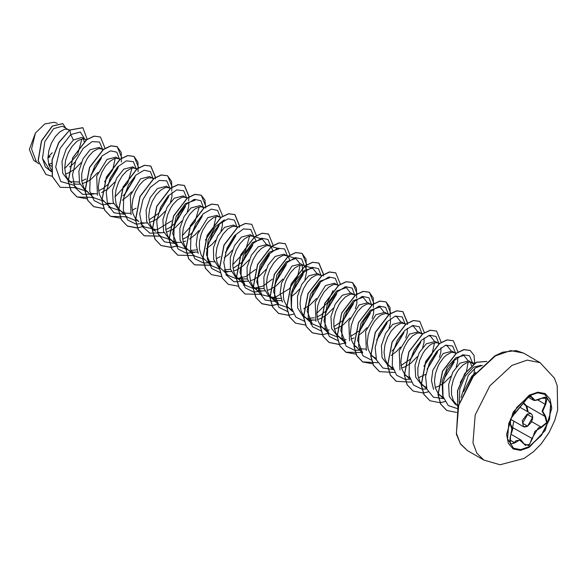 <?xml version="1.0" encoding="UTF-8"?>
<svg xmlns="http://www.w3.org/2000/svg" width="587" height="587" viewBox="0 0 587 587"><rect width="100%" height="100%" fill="white"/><g stroke="black" fill="none" stroke-linecap="round" stroke-linejoin="round"><path stroke-width="0.88" d="M544.721 394.237L550.701 403.827L549.41 419.257L541.28 435.341L529.048 446.685L520.654 449.613L513.53 448.27M529.195 395.821L537.641 392.886L544.795 394.281L550.833 403.834L549.579 419.279L541.456 435.4L529.195 446.766L520.757 449.701L513.603 448.314L507.564 438.753L508.819 423.315L516.942 407.195L529.195 395.821M514.85 413.586L528.836 396.541L532.438 397.575L534.948 400.363L541.236 398.36L547.245 398.184L545.639 404.612L542.652 411.296L545.639 416.337L547.245 422.728L541.236 427.666L534.948 431.115L532.438 438.606L528.836 445.636L523.648 443.691L519.568 440.008L514.85 442.906L510.426 443.992L510.463 436.647L511.886 429.053L510.463 424.915L510.426 419.434L514.454 413.82M523.736 443.567L525.248 445.291L529.643 444.264L531.8 438.606L538.521 427.688L541.067 427.079L546.673 422.603L544.978 416.44L545.639 416.337M510.279 436.684L509.832 442.048L510.954 444.139L514.366 442.51L516.039 440.69L520.985 440.023L523.648 443.691M523.648 402.645L512.392 415.934L510.521 419.287L509.795 423.484L511.482 425.81L511.945 428.862L510.463 436.647M527.647 411.7L526.055 405.977L523.34 403.43M511.732 431.724L513.845 421.136M475.771 372.341L471.721 376.333L474.788 373.816M471.721 376.333L463.591 391.712M48.655 164.301L51.517 163.311M51.274 166.187L48.589 164.052M69.325 130.292L62.471 126.227L53.637 128.626L44.81 141.621L42.462 158.387L49.594 170.003L51.348 171.022M68.598 129.764L66.052 129.162L64.042 129.529L59.61 132.075L55.178 136.8L51.399 143.206L48.831 150.588L47.899 158.108L48.838 164.94L51.274 169.856M65.465 174.009L68.319 173.011M85.401 139.464L81.916 137.453L73.368 140.014L66.221 149.025L62.031 161.381L62.714 173.26L68.584 180.972L71.629 182.733L68.437 180.011L66.815 177.553L65.641 174.64L64.709 167.816L65.634 160.288L68.202 152.913L71.988 146.508L76.42 141.775L78.673 140.212L82.855 138.87L84.631 139.119L86.238 140.095M70.176 181.735L79.223 181.948M73.382 183.548L75.576 184.135L79.964 184.179M82.268 183.709L88.013 181.266L91.117 179.196L97.97 172.402M103.048 149.802L99.166 147.41L90.178 149.722L83.046 158.703L78.856 171.074L79.524 182.975L85.386 190.672L87.309 191.78M102.211 149.171L99.665 148.57L97.655 148.937L93.223 151.483L88.791 156.208L86.781 159.246L83.545 166.231L81.754 173.789L81.747 181.067L83.625 187.253L85.247 189.718L88.439 192.433M90.596 193.402L96.774 193.886M119.741 159.4L115.969 157.111L106.981 159.422L96.694 176.093L97.405 195.244M119.022 158.872L116.468 158.277L114.458 158.644L110.033 161.183L105.601 165.916L101.822 172.321L99.254 179.695L98.323 187.224L99.254 194.048L101.69 198.964M101.837 199.154L110.554 207.482L120.504 210.799M107.406 203.102L113.592 203.586M136.661 169.203L132.779 166.818L123.791 169.129L116.659 178.118L112.455 190.482L113.144 202.361L119.007 210.08L120.922 211.188M135.824 168.579L133.278 167.977L131.268 168.344L126.836 170.89L122.412 175.616L118.625 182.021L116.057 189.403L115.133 196.924L116.065 203.755L118.501 208.671M118.647 208.862L120.893 211.078L123.292 212.457L126 213.25L130.387 213.286M152.209 178.037L149.582 176.518L140.594 178.83L130.314 195.5L131.033 214.673M153.361 178.808L151.732 177.89L148.078 178.044L143.646 180.591L139.214 185.316L135.436 191.729L132.867 199.103L131.936 206.624L132.867 213.455L135.311 218.371M135.45 218.562L138.862 221.541L135.81 219.787M140.609 222.363L142.81 222.95L147.198 222.994M149.502 222.524L155.239 220.081L158.343 218.012L165.204 211.217M170.274 188.61L166.392 186.226L157.404 188.537L150.257 197.54L146.068 209.904L146.75 221.783L152.62 229.488L155.665 231.249L152.26 228.27M169.438 187.987L166.891 187.385L164.881 187.752L160.456 190.298L156.025 195.023L152.238 201.429L149.67 208.803L148.746 216.332L149.678 223.155L152.114 228.079M157.411 232.07L159.613 232.657L164.015 232.694M166.304 232.232L172.05 229.781L175.153 227.712L182.007 220.917M187.084 198.318L183.203 195.926L174.214 198.237L167.082 207.226L162.878 219.589L163.568 231.476L169.423 239.188L173.715 241.573L176.423 242.358L180.811 242.402M186.248 197.687L183.702 197.093L181.691 197.452L177.259 199.998L172.827 204.724L170.817 207.761L167.581 214.747L165.791 222.304L165.783 229.583L167.662 235.769L169.283 238.234L172.475 240.949M183.115 241.932L185.661 241.066M202.632 207.145L200.006 205.633L191.017 207.945L184.098 216.544L179.827 228.431L180.048 240.112L185.162 248.191M190.914 250.407L196.872 249.871M203.887 208.018L202.28 207.042L200.505 206.793L196.322 208.136L194.07 209.698L189.638 214.431L185.852 220.837L183.291 228.211L182.359 235.739L183.291 242.563L185.727 247.487M185.874 247.67L194.59 255.998L204.54 259.315M189.278 250.656L193.226 252.065L197.621 252.102M220.697 217.726L216.816 215.334L207.827 217.645L197.525 234.36L196.139 244.72L198.289 253.54M219.861 217.095L217.315 216.493L213.132 217.836L208.62 221.519L206.448 224.131L202.662 230.537L201.194 234.154L199.404 241.712L199.397 248.991L201.275 255.176L203.99 258.801L211.393 265.706L206.441 254.78L208.18 240.039L215.282 226.817L224.359 219.861M208.253 261.325L214.424 261.809M236.245 226.553L233.619 225.041L224.63 227.352L217.704 235.967L213.441 247.861L213.675 259.564L218.819 267.635M224.373 269.793L230.486 269.279M236.671 226.795L234.125 226.2L232.114 226.567L227.683 229.106L223.251 233.839L219.472 240.244L216.904 247.619L215.972 255.147L216.904 261.971L219.34 266.894M219.487 267.078L228.204 275.406L236.326 278.737M224.645 270.886L226.846 271.465L231.234 271.51M233.531 271.04L236.392 270.049M254.2 237.031L250.429 234.741L241.44 237.053L234.514 245.66L230.243 257.554L230.471 269.228L235.585 277.306M238.241 278.766L247.296 278.986M253.474 236.502L250.928 235.901L248.917 236.268L244.486 238.814L240.061 243.539L236.275 249.945L233.707 257.326L232.782 264.847L233.714 271.678L236.15 276.594M236.297 276.785L239.701 279.764L236.656 278.003M241.448 280.586L243.649 281.173L248.037 281.217M250.341 280.747L253.202 279.75M271.011 246.731L267.232 244.441L258.251 246.753L251.317 255.374L247.054 267.246L247.274 278.92L252.388 287.006M255.052 288.474L264.099 288.687M270.284 246.202L267.738 245.608L265.728 245.975L261.296 248.514L256.864 253.246L253.085 259.652L250.517 267.026L249.585 274.555L250.524 281.378L252.96 286.295M253.107 286.485L256.512 289.472L253.459 287.711M258.258 290.286L260.459 290.873L264.847 290.917M267.151 290.448L270.005 289.457M289.685 260.379L288.885 257.818L287.784 256.402L284.042 254.149L275.054 256.46L268.127 265.075L263.857 276.969L264.099 288.679L269.242 296.743M271.854 298.174L280.909 298.394M287.087 255.91L284.541 255.308L282.53 255.675L278.106 258.221L273.674 262.947L269.888 269.352L267.32 276.734L266.395 284.255L267.327 291.086L269.763 296.002M269.91 296.193L272.163 298.409L274.562 299.788L277.262 300.581L281.657 300.625M303.472 265.368L300.852 263.849L291.864 266.16L281.547 282.905L280.175 293.265L282.34 302.085M291.401 307.617L290.844 294.021L296.083 280.006L304.594 270.336L312.68 268.186L302.995 265.221L299.341 265.383L294.909 267.921L290.477 272.654L286.698 279.06L285.231 282.677L283.44 290.235L283.433 297.514L284.137 300.786L286.573 305.702M286.72 305.893L288.965 308.109L291.871 309.694M320.282 275.068L317.655 273.557L308.667 275.868L301.747 284.475L297.477 296.347L297.697 308.021L302.804 316.114M308.41 318.308L314.522 317.802M321.83 275.545L318.154 274.716L316.144 275.083L311.719 277.629L307.287 282.354L303.508 288.76L300.94 296.142L300.008 303.662L300.94 310.494L303.376 315.41M303.523 315.601L305.776 317.816L308.175 319.196L310.883 319.988L315.27 320.032M317.567 319.563L320.429 318.565M338.237 285.546L334.465 283.257L325.477 285.568L315.19 302.239L315.916 321.419M337.51 285.018L334.964 284.424L332.954 284.783L328.522 287.329L324.097 292.055L320.311 298.467L317.743 305.842L316.819 313.363L317.75 320.194L320.186 325.11M320.333 325.301L322.579 327.517L325.484 329.102M334.377 329.263L340.115 326.82L343.226 324.75L350.079 317.956M355.047 295.246L351.268 292.964L342.28 295.276L335.148 304.279L330.943 316.65L331.633 328.522L337.496 336.226L342.294 338.809M354.321 294.725L351.774 294.124L349.764 294.491L345.332 297.037L340.9 301.762L338.89 304.792L335.654 311.785L333.864 319.343L333.849 326.621L335.735 332.807L337.356 335.272L340.548 337.987M351.187 338.97L354.042 337.973M371.96 305.057L368.078 302.665L359.09 304.976L348.803 321.632L349.536 340.798M372.429 304.712L368.577 303.831L366.567 304.191L362.142 306.737L357.71 311.462L353.924 317.868L351.356 325.249L350.432 332.77L351.364 339.602L352.538 342.514L354.159 344.973L357.351 347.687L354.306 345.926M359.515 348.656L365.686 349.14M387.508 313.884L384.889 312.372L375.9 314.683L365.606 331.354L366.339 350.534M388.77 314.757L387.156 313.781L385.388 313.531L381.205 314.874L378.945 316.444L374.513 321.17L370.735 327.575L368.166 334.95L367.235 342.478L368.174 349.302L370.61 354.225M370.757 354.409L373.002 356.625L375.907 358.217M404.318 323.591L401.691 322.072L392.703 324.384L385.564 333.387L381.367 345.758L382.056 357.63L387.919 365.334L392.718 367.917M405.866 324.061L402.19 323.232L400.18 323.598L395.755 326.145L391.324 330.87L387.537 337.276L384.977 344.657L384.045 352.178L384.977 359.009L387.413 363.925M387.559 364.116L390.964 367.095M401.603 368.078L404.465 367.08M422.383 334.164L418.502 331.78L409.513 334.091L399.226 350.747L399.96 369.927M421.547 333.533L419.001 332.939L416.99 333.306L412.558 335.845L408.134 340.577L404.348 346.983L401.779 354.357L400.855 361.885L401.787 368.709L404.223 373.633M404.37 373.816L406.615 376.032L409.521 377.624M418.414 377.779L425.92 374.227M437.931 342.999L435.305 341.48L426.316 343.791L419.184 352.78L414.98 365.165L415.669 377.045L421.532 384.742L426.331 387.325M439.193 343.872L437.579 342.889L435.811 342.639L431.621 343.982L429.368 345.552L424.937 350.278L422.926 353.315L419.69 360.301L417.9 367.858L417.885 375.137L419.764 381.323L421.393 383.788L424.584 386.503M435.216 387.486L438.078 386.488M455.996 353.572L452.115 351.18L443.126 353.491L432.817 370.221L431.438 380.581L433.595 389.408M455.16 352.941L452.614 352.347L450.603 352.714L446.171 355.252L443.919 357.373L439.736 363.015L437.961 366.391L435.393 373.765L434.468 381.293L435.4 388.117L438.196 393.488L440.228 395.44L443.134 397.025M473.54 364.182L468.918 360.888L459.937 363.199L452.804 372.18L448.6 384.551L449.282 396.445L455.145 404.149L457.068 405.257M471.97 362.649L469.424 362.047L467.413 362.414L462.982 364.96L458.55 369.685L456.539 372.723L453.303 379.708L451.513 387.266L451.498 394.545L453.384 400.73L457.251 405.434M69.618 166.899L73.588 163.626M84.242 141.746L83.339 138.877M68.481 172.945L74.314 169.489L81.167 162.702M81.769 181.082L85.893 178.94M91.469 174.5L101.243 158.307M98.579 190.79L102.52 188.757M102.696 188.647L108.279 184.201L118.053 168.014M101.624 192.551L107.927 188.897L114.781 182.102M122.999 195.794L125.09 193.908L134.856 177.714M122.338 200.248L127.68 196.109L131.583 191.81M132.192 210.197L136.133 208.165M149.003 219.898L158.703 213.308L168.476 197.115M170.501 202.038L171.932 196.924L172.035 192.455M165.805 229.605L169.746 227.573M169.922 227.463L175.513 223.016L185.279 206.815M187.304 211.738L188.743 206.624L188.845 202.155M182.616 239.305L186.556 237.28M186.732 237.163L192.316 232.716L202.089 216.522M189.572 239.056L194.906 234.925L198.817 230.625M209.119 242.416L218.892 226.23M206.375 248.763L211.709 244.625L215.62 240.325M220.925 231.146L222.356 226.032L222.458 221.563M216.229 258.713L220.169 256.68M225.929 252.124L235.703 235.937M224.234 257.788L228.519 254.325L232.43 250.033M233.039 268.413L242.739 261.831L252.505 245.637M236.546 269.983L242.38 266.527L249.233 259.733M256.071 240.971L254.31 237.133M259.542 271.524L269.316 255.345M253.357 279.683L259.19 276.228L266.043 269.44M272.882 250.671L271.121 246.833M276.352 281.232L286.126 265.045M270.167 289.384L276 285.935L282.853 279.141M293.162 290.939L302.936 274.738L302.188 265.053M291.46 296.596L295.745 293.14L299.656 288.841M304.961 279.661L306.619 271.81L305.688 267.518L303.897 265.61M303.78 308.791L309.613 305.343L316.466 298.548M317.075 316.936L321.008 314.903M321.192 314.793L326.776 310.347L336.549 294.146M320.583 318.499L326.416 315.043L333.269 308.248M333.878 326.636L343.578 320.054L353.352 303.853M355.377 308.777L356.808 303.662L356.918 299.194M350.688 336.344L359.097 330.958M360.389 329.755L370.162 313.561M358.694 335.412L362.979 331.956L366.882 327.656M372.187 318.477L373.618 313.363L373.721 308.894M377.192 339.462L386.965 323.268M388.998 328.177L390.428 323.07L390.531 318.594M391.918 351.048L394.002 349.162L403.775 332.968M391.25 355.502L396.592 351.364L400.503 347.064M405.8 337.885L407.231 332.77L407.334 328.302M401.104 365.452L410.805 358.862L420.578 342.676M404.619 367.014L410.452 363.558L417.306 356.771M422.611 347.585L424.041 342.478L424.144 338.002M427.615 368.57L437.388 352.369M439.414 357.292L440.844 352.178L440.954 347.709M444.425 378.263L454.199 362.069M438.24 386.422L444.066 382.966L450.919 376.172M456.224 366.992L457.655 361.885L457.757 357.41M471.574 365.804L470.26 362.084M473.951 373.912L474.685 368.46M47.914 157.323L52.25 152.708M37.304 162.584L33.819 160.574L29.35 149.421L35.447 133.044L44.693 123.989L53.953 122.25L57.262 123.263M35.447 133.044L31.581 148.973L36.343 161.696L38.639 163.832M73.368 140.014L70.748 134.562L80.353 132.002L84.777 139.104M75.334 161.755L73.309 163.89M51.421 171.771L45.243 166.877L42.462 158.387M73.808 185.162L60.791 181.508L55.67 167.068L60.043 148.504L70.748 134.562L69.831 130.094L82.833 127.739L87.214 139.39M52.272 176.291L46.028 174.471L38.221 160.743L41.611 140.975L52.412 126.11L62.831 123.622L65.729 128.105M69.692 130.013L58.766 142.524L52.052 159.884L52.346 176.555L60.226 187.297L52.485 176.636L52.192 159.965L58.905 142.604L69.692 130.013L82.76 127.702M45.962 174.434L38.082 160.662L41.472 140.895L52.272 126.029L62.765 123.586M50.181 156.604L47.899 157.998M81.886 138.972L77.689 154.454L64.717 168.564M459.269 402.308L459.856 388.895L465.381 375.871L473.496 367.161L481.039 365.312M442.671 394.956L442.106 381.352L447.331 367.352L455.85 357.674L463.943 355.524L467.898 360.462M468.14 362.216L466.364 371.916L460.208 382.563M445.408 345.281L447.14 345.816L451.08 350.755M428.598 335.581L430.33 336.109L434.285 341.054M434.527 342.808L432.047 354.21L423.917 366.215M413.519 326.409L417.474 331.347M394.985 316.173L396.717 316.701L400.664 321.647M362.663 353.022L357.556 340.181L360.976 323.364L370.28 310.325L379.906 307.001L383.861 311.946M338.442 336.432L345.853 343.329L340.746 330.488L344.165 313.656L353.477 300.625L363.104 297.301L367.051 302.239M337.173 336.96L329.05 333.629L323.943 320.781L327.363 303.956L336.659 290.925L346.293 287.593L350.248 292.539M320.363 327.252L312.247 323.914L307.133 311.081L310.552 294.256L319.856 281.224L329.483 277.9M333.056 290.631L327.23 302.958L316.819 313.267M312.68 268.186L316.628 273.131M288.577 307.83L278.627 304.514L273.527 291.666L276.939 274.841L286.243 261.809L295.87 258.485L299.825 263.431M300.067 265.185L297.594 276.58L289.457 288.584M289.2 288.855L274.628 297.69L261.824 294.806L256.71 281.98L260.129 265.141L269.44 252.117L279.06 248.785M272.397 279.141L262.983 286.118L253.268 288.452M253.136 288.444L245.006 285.106L239.907 272.273L243.326 255.44L252.63 242.409L262.257 239.078L266.212 244.023M255.58 269.448L246.18 276.418L236.458 278.744M249.644 236.069L245.388 250.987L232.782 264.744M219.516 269.037L211.393 265.706M216.031 216.662L213.558 228.057L205.421 240.068M187.73 249.607L177.788 246.291L172.673 233.45L176.093 216.618L185.397 203.594L195.023 200.27L193.299 199.734M199.22 206.962L194.965 221.879L182.359 235.636M170.927 239.907L160.97 236.59L157.962 233.787M171.543 220.932L156.956 229.781L144.175 226.883L141.159 224.087M135.487 220.521L127.364 217.183M131.994 168.146L127.739 183.056L115.133 196.821M103.694 201.092L93.751 197.768L86.333 190.878M115.184 158.446L112.719 169.826L104.581 181.845M86.891 191.391L76.941 188.075L73.925 185.272M90.89 175.058L101.448 157.463M102.622 149.443L99.519 142.083L92.144 141.621L83.163 148.445L75.723 160.765L72.495 175.139L74.909 187.502L82.679 194.392L93.92 194.011M107.759 184.692L118.251 167.163M119.432 159.143L116.806 152.187L110.466 150.859L102.336 155.694L94.8 165.673L90.082 178.485L89.708 191.127L94.111 200.615L102.527 204.768M102.652 204.775L110.73 203.711M124.503 194.458L135.061 176.87M136.243 168.851L133.33 161.645L126.359 160.816L117.694 166.84L110.165 178.257L106.284 192.088L107.546 204.694L113.995 212.765L124.231 214.27M153.046 178.551L150.419 171.595L144.079 170.267L135.949 175.102L128.414 185.081L123.696 197.892L123.321 210.535L127.724 220.022L136.14 224.168M136.265 224.183L144.343 223.119M158.108 213.881L168.674 196.271M169.856 188.258L166.752 180.899L159.378 180.436L150.389 187.26L142.949 199.58L139.728 213.954L142.135 226.311L149.905 233.208L161.146 232.826M174.926 223.574L185.485 205.971M186.659 197.958L183.746 190.753L176.782 189.931L168.117 195.955L160.581 207.365L156.707 221.204L157.969 233.802L164.419 241.873L174.655 243.385M191.729 233.281L202.288 215.671M203.469 207.666L200.842 200.703L194.502 199.375L186.373 204.21L178.837 214.189L174.119 227.008L173.745 239.643L178.147 249.13L186.563 253.283M186.681 253.298L194.759 252.227M208.642 242.871L219.09 225.386M220.272 217.366L217.652 210.41L211.305 209.082L203.175 213.917L195.64 223.889L190.929 236.708L190.555 249.35L194.957 258.83L203.366 262.983M203.491 262.998L208.268 262.793M225.408 252.615L235.901 235.093M237.082 227.066L234.455 220.11L228.116 218.782L219.986 223.618L212.45 233.597L207.732 246.415L207.358 259.05L211.76 268.538L220.176 272.691M225.144 272.478L228.38 271.634M242.145 262.396L252.703 244.801M253.892 236.774L250.788 229.414L243.407 228.952L234.426 235.776L226.986 248.103L223.764 262.47L226.171 274.833L233.942 281.723L245.183 281.342M259.072 271.972L269.514 254.501M270.695 246.474L268.068 239.518L261.729 238.19L253.599 243.025L246.063 253.004L241.345 265.823L240.971 278.458L245.373 287.946L253.789 292.099M253.914 292.106L261.993 291.042M275.78 281.782L286.324 264.194M287.505 256.181L284.592 248.976L277.622 248.154L268.956 254.178L261.428 265.588L257.546 279.419L258.808 292.025L265.265 300.096L275.494 301.601M292.634 291.431L303.134 273.894M304.308 265.882L301.681 258.926L295.342 257.598L287.212 262.433L279.676 272.412L274.958 285.223L274.591 297.866L278.994 307.353L287.403 311.506M309.378 301.204L319.937 283.602M321.118 275.589L318.484 268.619L312.123 267.305L303.985 272.17L296.442 282.186L291.746 295.034L291.416 307.676L295.87 317.134L304.337 321.221M309.18 321.001L312.409 320.157M326.196 310.905L336.747 293.302M337.929 285.289L335.302 278.333L328.955 277.005L320.825 281.841L313.289 291.82L308.579 304.631L308.204 317.274L312.607 326.761L321.016 330.914M325.99 330.701L329.219 329.857M342.977 320.627L353.55 303.009M354.731 294.997L352.105 288.034L345.765 286.705L337.635 291.541L330.099 301.52L325.381 314.339L325.007 326.974L329.41 336.461L337.826 340.614M342.793 340.401L346.029 339.565M359.794 330.32L370.36 312.724M371.542 304.697L368.915 297.741L362.568 296.413L354.445 301.248L346.902 311.22L342.192 324.039L341.817 336.681L346.22 346.169L354.636 350.314M354.753 350.329L359.53 350.123M376.671 339.954L387.171 322.417M388.337 314.14L385.6 307.331L379.217 306.157L371.101 311.088L363.617 321.096L358.965 333.886L358.642 346.462L363.052 355.898L371.439 360.022M393.481 349.654L403.973 332.125M405.155 324.105L402.234 316.892L395.256 316.077L386.584 322.124L379.055 333.555L375.196 347.401L376.48 360L382.959 368.049L393.217 369.517M410.232 359.42L420.784 341.832M421.965 333.812L419.338 326.849L412.991 325.521L404.861 330.356L397.326 340.335L392.615 353.154L392.241 365.789L396.643 375.276L405.052 379.429M405.177 379.444L410.027 379.217M427.035 369.12L437.594 351.525M438.76 343.248L436.024 336.446L429.633 335.265L421.525 340.196L414.04 350.212L409.388 363.001L409.058 375.577L413.468 385.006L421.862 389.13M421.987 389.144L426.83 388.924M455.578 353.213L452.658 346.007L445.68 345.193L437.007 351.231L429.479 362.663L425.612 376.509L426.903 389.115L433.382 397.157L443.64 398.624M472.374 362.656L469.519 355.751L462.879 354.775L454.543 360.183L447.052 370.779L442.715 384.001L443.024 396.614L448.263 405.529L457.427 408.625M482.47 365.349L475.463 367.888L468.316 375.357L461.015 397.56M60.226 187.297L76.493 187.657M105.095 148.386L100.458 137.006L94.206 136.191L86.641 139.794L72.825 157.815L68.334 181.214L71.1 190.775L77.029 196.997L93.296 197.364M121.898 158.086L117.268 146.713L111.016 145.899L103.451 149.502L89.635 167.515L85.144 190.914L87.903 200.475L93.839 206.697L103.936 208.605M108.859 207.512L110.107 207.064M138.708 167.794L134.071 156.413L127.819 155.599L120.254 159.202L106.438 177.215L101.947 200.615L104.713 210.183L110.642 216.405L126.909 216.772M155.518 177.325L150.874 166.114L144.622 165.307L137.065 168.909L123.248 186.923L118.757 210.315L121.516 219.883L127.445 226.105L137.453 228.027M142.472 226.92L143.72 226.472M172.321 187.194L167.684 175.821L161.432 175.007L153.867 178.609L140.051 196.623L135.56 220.022L138.327 229.583L144.255 235.805L160.53 236.179M189.131 196.733L184.487 185.521L178.235 184.714L170.678 188.317L156.861 206.331L152.371 229.722L155.129 239.291L161.058 245.513L171.066 247.428M171.169 247.421L177.333 245.88M205.934 206.602L201.297 195.229L195.045 194.414L187.48 198.017L173.671 216.031L169.173 239.43L171.94 248.991L177.868 255.213L194.143 255.587M222.744 216.31L218.107 204.929L211.856 204.122L204.291 207.725L190.474 225.738L185.984 249.137L188.75 258.698L194.679 264.92L210.946 265.287M239.555 225.841L234.917 214.637L228.666 213.822L221.101 217.425L207.284 235.438L202.794 258.845L205.56 268.406L211.489 274.628L221.49 276.543M226.509 275.435L227.756 274.987M256.365 235.541L251.728 224.337L245.469 223.53L237.911 227.125L224.087 245.146L219.597 268.545L222.363 278.106L228.299 284.328L238.293 286.243M243.312 285.143L244.566 284.695M273.168 245.417L268.53 234.044L262.279 233.23L254.714 236.832L240.897 254.846L236.407 278.245L239.173 287.806L245.102 294.028L261.369 294.395M289.971 255.125L285.333 243.744L279.082 242.937L271.517 246.533L257.708 264.546L253.21 287.946L255.976 297.514L261.905 303.736L271.913 305.651M272.008 305.644L278.179 304.103M306.781 264.825L302.144 253.445L295.885 252.637L288.327 256.24L274.511 274.254L270.02 297.653L272.779 307.214L278.708 313.436L288.819 315.344M323.591 274.356L318.946 263.152L312.695 262.345L305.13 265.948L291.321 283.954L286.83 307.353L289.589 316.914L295.518 323.136L305.526 325.059M310.545 323.951L311.792 323.51M340.394 284.233L335.757 272.852L329.505 272.045L321.94 275.648L308.124 293.661L303.633 317.053L306.399 326.621L312.328 332.844L322.329 334.766M357.204 293.933L352.567 282.56L346.308 281.745L338.75 285.348L324.934 303.369L320.443 326.761L323.202 336.329L329.138 342.551L339.139 344.466M374.007 303.64L369.37 292.267L363.118 291.453L355.553 295.056L341.737 313.069L337.246 336.468L340.012 346.037L345.948 352.251L356.045 354.159M390.817 313.341L386.18 301.967L379.928 301.153L372.363 304.756L358.547 322.769L354.056 346.176L356.823 355.737L362.751 361.959L372.855 363.867M407.627 322.879L402.99 311.675L396.739 310.861L389.174 314.456L375.357 332.477L370.859 355.876L373.625 365.437L379.562 371.659L394.581 372.474M424.43 332.748L419.793 321.375L413.542 320.561L405.977 324.163L392.16 342.177L387.669 365.576L390.436 375.137L396.364 381.359L411.384 382.174M441.233 342.456L436.596 331.075L430.344 330.268L422.787 333.871L408.97 351.884L404.48 375.276L407.239 384.845L413.167 391.067L423.176 392.982M423.271 392.974L428.194 391.881M458.043 352.156L453.406 340.776L447.155 339.968L439.59 343.571L425.773 361.585L421.283 384.984L424.049 394.545L429.978 400.767L439.979 402.689M440.081 402.675L444.997 401.581M474.758 363.316L473.98 355.304L470.209 350.483L463.957 349.676L456.4 353.279L442.583 371.292L438.093 394.684L440.852 404.245L446.78 410.467L456.591 412.412M486.843 361.467L476.409 362.318L465.043 373.435L457.721 390.516L457.809 407.143M100.392 136.969L94.067 136.111L86.502 139.713L72.685 157.734L68.195 181.134L70.961 190.694L76.89 196.916L87.089 198.81M91.99 197.702L93.194 197.269M121.326 162.027L121.179 152.371L117.129 146.633L110.877 145.818L103.312 149.421L89.495 167.434L84.998 190.834L87.764 200.394L93.7 206.617L103.899 208.517M108.793 207.402L110.004 206.969M138.128 171.727L137.982 162.078L133.931 156.333L127.68 155.518L120.115 159.121L106.298 177.135L101.808 200.534L104.574 210.102L110.503 216.324L120.702 218.217M125.603 217.109L126.814 216.676M155.276 178.976L155.372 177.59M155.372 177.413L150.734 166.033L144.483 165.226L136.925 168.829L123.109 186.842L118.618 210.234L121.377 219.802L127.306 226.024L137.409 227.932M137.512 227.925L143.617 226.377M171.742 191.135L171.602 181.478L167.544 175.74L161.293 174.926L153.728 178.529L139.911 196.542L135.421 219.942L138.187 229.502L144.116 235.725L160.427 236.084M188.552 200.842L188.985 196.99M188.992 196.821L184.347 185.441L178.096 184.634L170.538 188.236L156.722 206.25L152.231 229.642L154.99 239.21L160.919 245.432L171.03 247.34M171.125 247.325L177.23 245.784M205.692 208.084L204.936 200.006L201.158 195.148L194.906 194.334L187.341 197.936L173.532 215.95L169.034 239.349L171.8 248.91L177.802 255.176M218.034 204.892L211.716 204.041L204.151 207.637L190.335 225.657L185.844 249.057L188.61 258.618L194.539 264.84L210.843 265.192M239.313 227.492L239.408 226.105M239.408 225.929L234.778 214.556L228.526 213.741L220.961 217.344L207.145 235.358L202.654 258.757L205.421 268.325L211.423 274.584M251.654 224.3L245.329 223.449L237.764 227.044L223.948 245.065L219.457 268.464L222.224 278.025L228.226 284.291M268.457 234L262.14 233.149L254.575 236.752L240.758 254.765L236.268 278.165L239.026 287.725L245.028 293.992M285.267 243.708L278.942 242.857L271.377 246.452L257.568 264.466L253.07 287.865L255.837 297.433L261.765 303.655L271.869 305.563M271.972 305.548L278.077 304.007M306.201 268.765L306.054 259.109L302.004 253.364L295.745 252.557L288.188 256.159L274.371 274.173L269.881 297.572L272.639 307.133L278.568 313.355L288.679 315.263M288.775 315.256L293.676 314.14M323.342 276.007L323.437 274.621M323.444 274.445L318.807 263.071L312.555 262.257L304.991 265.86L291.181 283.873L286.683 307.272L289.45 316.833L295.444 323.099M335.683 272.816L329.366 271.964L321.801 275.567L307.984 293.581L303.494 316.973L306.26 326.541L312.181 332.763L322.292 334.671M322.388 334.663L327.289 333.548M356.625 297.873L356.478 288.217L352.42 282.479L346.169 281.665L338.611 285.267L324.794 303.288L320.304 326.68L323.063 336.248L328.999 342.47L339.095 344.378M339.198 344.364L344.099 343.256M373.427 307.581L373.288 297.925L369.23 292.187L362.979 291.372L355.414 294.975L341.597 312.988L337.107 336.388L339.873 345.948L345.809 352.171L362.113 352.523M390.238 317.281L390.091 307.625L386.041 301.887L379.789 301.072L372.224 304.675L358.408 322.689L353.917 346.095L356.683 355.656L362.612 361.878L377.712 362.663M407.378 324.523L407.473 323.136M407.481 322.967L402.851 311.594L396.599 310.78L389.034 314.375L375.218 332.396L370.72 355.795L373.486 365.356L379.488 371.622M419.727 321.331L413.402 320.48L405.837 324.083L392.021 342.096L387.53 365.496L390.296 375.056L396.291 381.323M436.53 331.039L430.205 330.188L422.64 333.79L408.831 351.804L404.34 375.196L407.099 384.764L413.101 391.023M453.333 340.739L447.015 339.888L439.45 343.49L425.634 361.504L421.143 384.903L423.909 394.464L429.904 400.723M470.143 350.446L463.818 349.595L456.253 353.198L442.444 371.211L437.953 394.603L440.712 404.164L446.714 410.43M486.66 361.365L476.211 362.267L464.801 373.508L457.522 390.707L457.757 407.349M512.51 427.864L513.133 427.828L511.482 433.14M526.458 405.749L526.055 405.977M526.81 405.955L528.124 411.979M523.604 402.865L526.495 405.764M526.275 405.639L544.963 416.432L542.08 411.127L545.162 404.201L546.013 397.634L544.068 397.289M541.236 398.36L538.998 399.63L534.625 400.532L533.069 400.077L531.191 396.181L530.604 396.049L528.586 396.761L525.857 399.182L523.736 402.557M525.248 445.291L521.021 440.059M546.013 397.634L544.531 397.311L541.067 398.382M545.639 404.612L537.941 400.033M532.438 397.575L529.569 396.269M510.184 424.269L510.463 424.915M509.78 439.854L514.85 442.906M513.133 427.828L532.438 438.606M531.617 421.62L541.067 427.079L541.236 427.666M527.243 426.316L523.472 426.69L522.32 420.652L527.243 414.011L531.008 413.644L532.145 414.818L532.688 416.777L532.519 419.03L531.184 422.435L527.478 426.338L524.712 427.072L523.472 426.69L510.543 419.228M527.581 414.598L522.591 423.242L527.581 426.125L532.57 417.482L527.581 414.598M529.195 447.397L520.544 450.405L513.207 448.982L508.305 443.346L506.588 434.343L513.207 412.067L529.195 395.19L537.846 392.182L545.184 393.606L550.085 399.248L551.802 408.244L545.184 430.52L529.195 447.397M483.82 460.032L476.864 453.223L472.939 442.811L475.199 414.972L489.844 385.908L511.937 365.415L527.155 360.125L540.055 362.627L523.538 353.088L510.639 350.586L495.421 355.876L473.327 376.37L458.682 405.434L456.415 433.272L460.347 443.691L467.303 450.5L483.82 460.032L500.051 464.75L524.14 458.462L533.612 451.638L541.17 443.904L549.006 432.692L554.715 420.49L557.65 410.108L557.232 385.652L554.451 378.211L540.055 362.627M511.204 434.38L520.985 440.023M467.303 450.5L460.582 444.168L456.422 434.248L457.992 406.475L472.542 376.759L494.944 355.825L502.707 352.229L516.164 350.593L523.538 353.088M102.197 200.38L104.112 201.488M186.233 248.895L188.148 250.003M203.043 258.596L204.958 259.703M270.269 297.411L272.185 298.519M287.072 307.118L288.995 308.226M303.883 316.819L306.935 318.58M320.693 326.526L323.738 328.28M371.109 355.634L373.031 356.742M404.729 375.042L407.774 376.803M438.342 394.449L440.257 395.557M458.073 406.197L457.405 405.573M474.692 363.368L471.067 362.26M443.684 398.749L439.289 394.647M463.943 355.517L462.211 354.988M456.466 353.227L454.265 352.552M426.874 389.042L422.479 384.947M439.656 343.527L437.454 342.852M410.071 379.341L405.676 375.24M422.845 333.82L420.652 333.145M393.261 369.634L388.865 365.54M413.527 326.409L411.788 325.873M376.458 359.934L372.055 355.839M389.232 314.412L387.031 313.737M362.656 353.036L355.252 346.132M379.906 307.001L378.175 306.473M363.104 297.293L361.372 296.765M355.619 295.004L353.418 294.329M329.043 333.629L321.639 326.724M346.293 287.593L344.562 287.065M338.633 285.245L336.615 284.629M312.24 323.921L304.829 317.024M329.49 277.886L327.751 277.358M292.421 311.418L288.019 307.317M278.62 304.514L271.216 297.616M295.87 258.485L286.192 255.521M261.817 294.813L254.406 287.909M279.067 248.778L271.583 246.489M271.407 246.437L269.382 245.814M245.006 285.113L237.603 278.209M262.257 239.078L254.78 236.781M254.604 236.73L252.579 236.113M237.794 227.03L235.769 226.406M221.16 217.381L218.966 216.706M204.357 207.673L202.155 206.998M177.78 246.298L170.369 239.393M187.547 197.973L185.345 197.298M170.744 188.266L168.542 187.591M153.757 178.507L151.732 177.89M124.349 214.38L119.953 210.285M137.131 168.858L134.929 168.183M120.144 159.099L118.119 158.483M103.51 149.45L101.309 148.782M86.707 139.75L84.506 139.075M69.721 129.991L67.696 129.375M520.75 407.723L531.008 413.644M527.999 397.15L533.069 400.077"/></g></svg>
